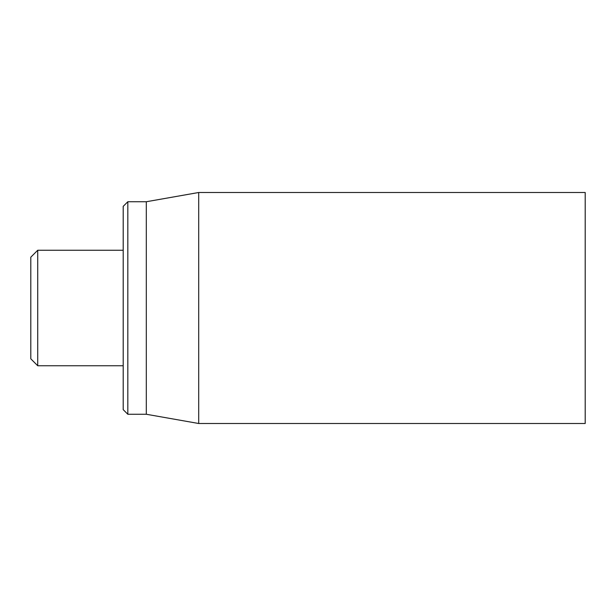 <?xml version="1.0" encoding="UTF-8"?>
<svg xmlns="http://www.w3.org/2000/svg" width="616" height="616" viewBox="0 0 616 616"><rect width="100%" height="100%" fill="white"/><g stroke="black" fill="none" stroke-linecap="round" stroke-linejoin="round"><path stroke-width="0.92" d="M585.2 308L585.2 192.5L198.706 192.5L198.706 423.5L585.2 423.5L585.2 308M123.2 308L123.2 409.64L127.82 414.26L127.82 201.74L123.2 206.36L123.2 308M127.82 414.26L146.3 414.26L146.3 201.74L127.82 201.74M37.73 250.25L30.8 257.18L30.8 358.82L37.73 365.75L37.73 250.25L123.2 250.25M146.3 414.26L198.706 423.5M146.3 201.74L198.706 192.5M37.73 365.75L123.2 365.75"/></g></svg>
